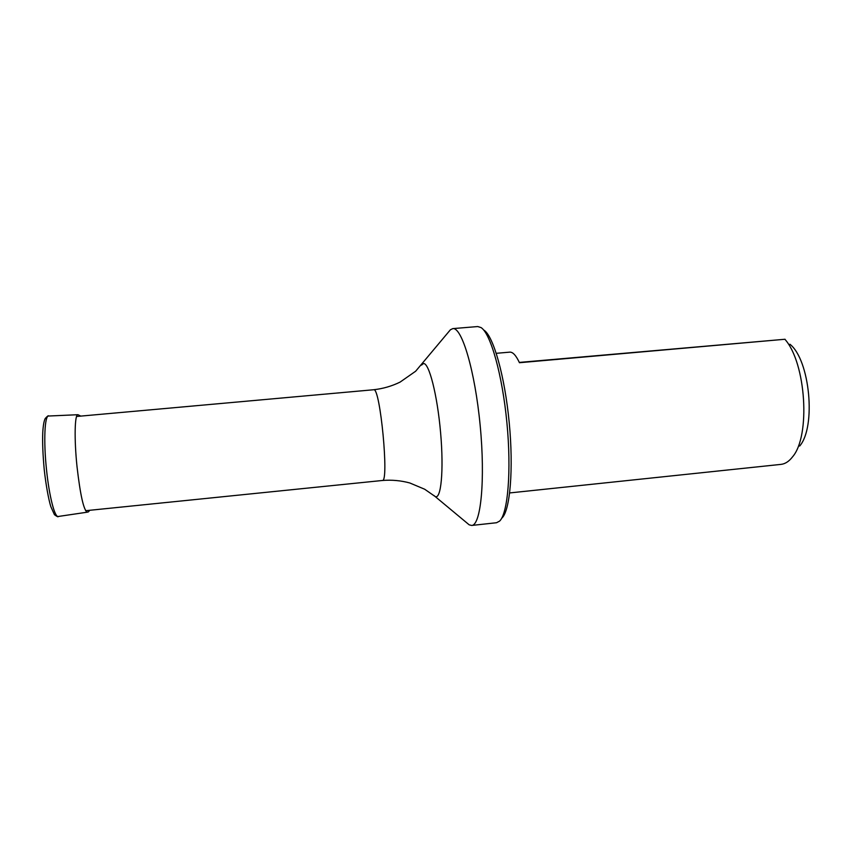 <?xml version="1.0" encoding="UTF-8"?>
<svg xmlns="http://www.w3.org/2000/svg" width="852" height="852" viewBox="0 0 852 852"><rect width="100%" height="100%" fill="white"/><g stroke="black" fill="none" stroke-linecap="round" stroke-linejoin="round"><path stroke-width="1.28" d="M799.666 446.033C816.344 426.948 809.901 359.778 789.9 344.229M509.677 352.153L509.762 352.142C512.84 351.919 516.067 355.444 519.454 362.718L785.043 339.256L519.315 362.419M509.677 492.935L780.964 464.383C785.182 463.925 789.048 461.411 792.562 456.832C810.689 436.086 806.098 363.08 784.937 339.32M483.989 330.182C493.393 336.082 504.778 376.03 509.208 422.528C513.703 469.015 510.114 510.401 502.009 517.973M467.343 523.309L469.218 524.843L471.678 525.45C480.869 525.439 485.438 479.878 480.155 425.308C474.969 370.726 461.816 326.88 452.795 328.616L450.399 329.767L448.94 331.545M471.678 525.45L496.535 522.734L499.634 521.083C507.909 513.394 511.551 470.751 506.908 422.741C502.339 374.731 490.656 333.558 481.071 327.583L477.716 326.55L452.795 328.616M421.484 365.114L423.433 363.57C428.971 362.366 437.353 394.902 440.612 432.816C443.956 470.741 441.017 500.262 435.074 496.45L424.669 489.229L409.791 482.967C400.855 480.549 391.718 479.719 382.356 480.485C389.311 482.754 380.226 387.106 373.74 389.737L76.563 416.479M469.111 524.768L433.998 495.566M80.78 416.095L77.947 414.711L48.639 416.021C44.655 415.307 43.463 441.176 46.509 469.676C49.192 496.205 54.752 517.697 58.277 516.472L87.298 512.18C88.406 511.402 87.202 513.309 89.822 510.284M77.947 414.711C74.699 413.997 74.124 439.046 77.021 466.662C80.312 495.246 83.741 510.412 87.298 512.18M382.356 480.485L85.605 510.71M509.762 352.142L496.279 353.314M373.655 389.737C382.985 388.714 391.803 386.158 400.11 382.09L415.648 371.227L450.399 329.767M48.639 416.021C48.532 415.275 47.382 416.117 45.199 418.545C43.995 420.867 43.186 425.467 42.77 432.337C42.355 442.135 42.845 454.617 44.251 469.782C45.923 485.076 48.617 499.41 50.769 506.493L54.432 514.672C57.02 516.61 58.309 517.217 58.277 516.472"/></g></svg>
